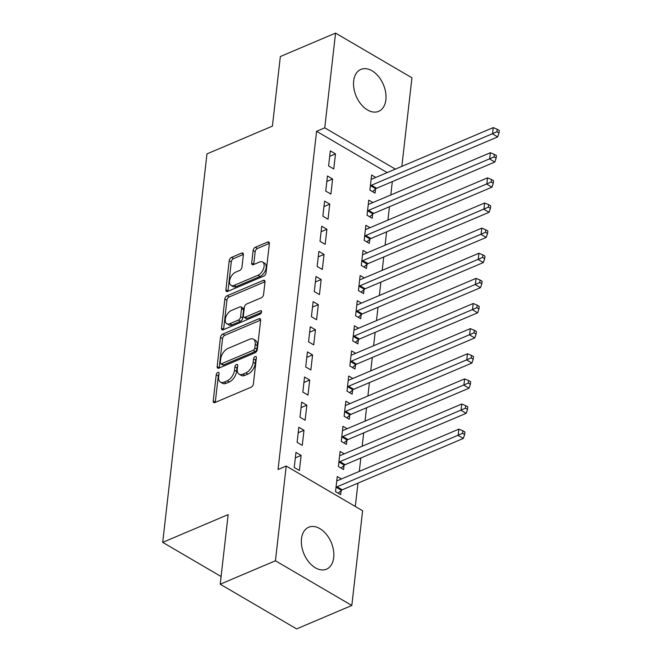 <?xml version="1.0" encoding="UTF-8"?>
<svg xmlns="http://www.w3.org/2000/svg" width="662" height="662" viewBox="0 0 662 662"><rect width="100%" height="100%" fill="white"/><g stroke="black" fill="none" stroke-linecap="round" stroke-linejoin="round"><path stroke-width="0.99" d="M217.831 372.392A2.003 1.15 -59.7 0 0 216.226 374.717L213.238 400.924A2.863 1.647 -59.7 0 0 213.801 402.546A2.863 1.647 -59.7 0 0 214.968 402.537L251.097 387.212A2.863 1.647 -59.7 0 0 253.389 383.894L256.376 357.687A2.003 1.15 -59.7 0 0 255.979 356.545A2.003 1.15 -59.7 0 0 255.168 356.553A2.003 1.15 -59.7 0 0 253.563 358.878L253.174 362.271A9.169 5.263 -59.7 0 1 245.859 372.888L242.846 374.162A9.169 5.263 -59.7 0 1 239.114 374.187A9.169 5.263 -59.7 0 1 237.319 368.999L237.708 365.606A2.003 1.15 -59.7 0 0 237.31 364.472A2.003 1.15 -59.7 0 0 236.5 364.472A2.003 1.15 -59.7 0 0 234.894 366.798L234.513 370.19A9.169 5.263 -59.7 0 1 227.19 380.807L224.178 382.082A9.169 5.263 -59.7 0 1 220.446 382.106A9.169 5.263 -59.7 0 1 218.65 376.918L219.039 373.525A2.003 1.15 -59.7 0 0 218.65 372.392A2.003 1.15 -59.7 0 0 217.831 372.392M218.94 374.394A2.003 1.15 -59.7 0 0 218.294 375.925L215.307 402.132A2.863 1.647 -59.7 0 0 215.291 402.405M256.277 358.556A2.003 1.15 -59.7 0 0 255.631 360.087L255.242 363.479L253.174 362.271M237.608 366.475A2.003 1.15 -59.7 0 0 236.963 368.006L236.574 371.399L234.513 370.19M385.872 99.796A22.773 14.779 -113 0 1 378.664 111.34A22.773 14.779 -113 0 1 361.063 104.315A22.773 14.779 -113 0 1 353.665 80.954A22.773 14.779 -113 0 1 360.873 69.411A22.773 14.779 -113 0 1 378.474 76.436A22.773 14.779 -113 0 1 385.872 99.796M333.706 557.619A22.773 14.779 -113 0 1 326.498 569.171A22.773 14.779 -113 0 1 308.906 562.137A22.773 14.779 -113 0 1 301.5 538.777A22.773 14.779 -113 0 1 308.707 527.233A22.773 14.779 -113 0 1 326.308 534.267A22.773 14.779 -113 0 1 333.706 557.619M243.368 254.705A2.863 1.647 -59.7 0 0 242.813 253.083A2.863 1.647 -59.7 0 0 241.647 253.083L231.51 257.386A2.863 1.647 -59.7 0 0 229.218 260.704L225.899 289.807A2.863 1.647 -59.7 0 0 226.462 291.429A2.863 1.647 -59.7 0 0 227.629 291.421L263.757 276.095A2.863 1.647 -59.7 0 0 266.05 272.777L269.368 243.674A2.863 1.647 -59.7 0 0 268.805 242.052A2.863 1.647 -59.7 0 0 267.638 242.06L255.391 247.249A2.863 1.647 -59.7 0 0 253.107 250.567L251.684 263.029A2.863 1.647 -59.7 0 0 252.247 264.651A2.863 1.647 -59.7 0 0 253.414 264.643L259.487 262.061A7.663 4.394 -59.7 0 1 262.607 262.044A7.663 4.394 -59.7 0 1 263.575 268.631A7.663 4.394 -59.7 0 1 257.981 275.26L234.191 285.355A7.663 4.394 -59.7 0 1 231.071 285.372A7.663 4.394 -59.7 0 1 230.103 278.785A7.663 4.394 -59.7 0 1 235.697 272.156L239.661 270.477A2.863 1.647 -59.7 0 0 241.953 267.158L243.368 254.705M387.171 172.6L316.585 131.299L278.048 469.524L286.224 466.048L362.611 510.741L351.82 605.473L275.433 560.78L286.224 466.048M316.585 131.299L324.761 127.832L335.56 33.1L411.938 77.793L401.851 166.377M351.82 605.473L296.601 628.9L220.223 584.207L228.15 514.606L162.711 542.368L206.974 153.89L272.413 126.128L280.34 56.527L335.56 33.1M220.223 584.207L275.433 560.78M222.763 334.095A2.863 1.647 -59.7 0 0 220.479 337.413L217.161 366.516A2.863 1.647 -59.7 0 0 217.724 368.138A2.863 1.647 -59.7 0 0 218.89 368.13L255.019 352.805A2.863 1.647 -59.7 0 0 257.311 349.486L260.621 320.383A2.863 1.647 -59.7 0 0 260.067 318.761A2.863 1.647 -59.7 0 0 258.9 318.761L222.763 334.095L224.832 335.303A2.863 1.647 -59.7 0 0 222.54 338.621L219.23 367.724A2.863 1.647 -59.7 0 0 219.205 367.998M221.53 328.162L224.848 299.058A2.863 1.647 -59.7 0 1 227.14 295.74L263.269 280.415A2.863 1.647 -59.7 0 1 264.436 280.407A2.863 1.647 -59.7 0 1 264.99 282.029L263.575 294.482A2.863 1.647 -59.7 0 1 261.283 297.801L246.636 304.015A2.863 1.647 -59.7 0 0 244.344 307.333L243.401 315.6A2.863 1.647 -59.7 0 0 243.964 317.222A2.863 1.647 -59.7 0 0 245.13 317.214L260.389 310.743A2.003 1.15 -59.7 0 1 261.2 310.735A2.003 1.15 -59.7 0 1 261.457 312.456A2.003 1.15 -59.7 0 1 259.992 314.193L223.26 329.775A2.863 1.647 -59.7 0 1 222.093 329.784A2.863 1.647 -59.7 0 1 221.53 328.162L223.599 329.37L226.917 300.267L224.848 299.058M162.711 542.368L221.091 576.528M332.614 179.013L327.458 175.993L325.737 191.07L330.901 194.09L332.614 179.013L326.829 181.462M372.888 202.572L368.742 200.147L367.029 215.224L372.185 218.245L372.648 214.182M326.887 229.267L321.732 226.247L320.011 241.324L325.174 244.344L326.887 229.267L321.103 231.725M367.162 252.834L363.016 250.402L361.303 265.479L366.458 268.499L366.922 264.436M321.169 279.521L316.006 276.501L314.285 291.578L319.448 294.598L321.169 279.521L315.377 281.979M361.435 303.088L357.29 300.664L355.577 315.741L360.732 318.761L361.195 314.69M315.443 329.775L310.279 326.755L308.558 341.832L313.722 344.852L315.443 329.775L309.651 332.233M355.709 353.343L351.563 350.918L349.85 365.995L355.014 369.015L355.477 364.944M309.717 380.038L304.553 377.017L302.832 392.094L307.995 395.106L309.717 380.038L303.932 382.487M349.991 403.597L345.837 401.172L344.124 416.249L349.288 419.269L349.751 415.198M303.99 430.292L298.827 427.271L297.106 442.348L302.269 445.369L303.99 430.292L298.206 432.741M344.265 453.851L340.119 451.426L338.398 466.503L343.561 469.524L344.025 465.46M355.312 506.471L357.968 483.136M359.309 471.377L360.831 458.013M362.172 446.254L363.695 432.882M365.035 421.123L366.558 407.751M367.898 396L369.421 382.628M370.761 370.869L372.284 357.497M373.625 345.746L375.147 332.374M376.488 320.615L378.01 307.242M379.351 295.484L380.873 282.111M382.214 270.361L383.737 256.988M385.077 245.23L386.6 231.857M387.94 220.107L389.463 206.734M390.803 194.976L392.326 181.603M341.402 478.982L337.256 476.557L335.535 491.634L340.698 494.655L341.162 490.583M301.127 455.415L295.964 452.394L294.242 467.471L299.406 470.492L301.127 455.415L295.343 457.872M347.128 428.728L342.982 426.303L341.261 441.38L346.425 444.392L346.888 440.329M306.854 405.161L301.69 402.14L299.969 417.217L305.132 420.238L306.854 405.161L301.069 407.618M352.846 378.474L348.7 376.041L346.987 391.118L352.151 394.138L352.614 390.075M312.58 354.906L307.416 351.886L305.695 366.963L310.859 369.984L312.58 354.906L306.796 357.364M358.572 328.211L354.427 325.787L352.714 340.864L357.877 343.884L358.341 339.821M318.306 304.652L313.143 301.632L311.421 316.709L316.585 319.729L318.306 304.652L312.514 307.102M364.299 277.957L360.153 275.533L358.44 290.61L363.595 293.63L364.059 289.559M324.024 254.398L318.869 251.378L317.148 266.455L322.311 269.475L324.024 254.398L318.24 256.848M370.025 227.703L365.879 225.279L364.166 240.356L369.322 243.376L369.785 239.305M329.75 204.136L324.595 201.116L322.874 216.193L328.038 219.213L329.75 204.136L323.966 206.594M375.751 177.449L371.605 175.025L369.892 190.102L375.048 193.122L375.511 189.051M335.477 153.882L330.321 150.862L328.6 165.939L333.764 168.959L335.477 153.882L329.693 156.34M395.355 169.133L324.761 127.832M220.446 382.106L222.506 383.315A9.169 5.263 -59.7 0 0 226.238 383.29L224.178 382.082M236.574 371.399A9.169 5.263 -59.7 0 1 229.251 382.015L226.238 383.29M239.114 374.187L241.175 375.395A9.169 5.263 -59.7 0 0 244.907 375.371L242.846 374.162M255.242 363.479A9.169 5.263 -59.7 0 1 247.919 374.096L244.907 375.371M260.646 320.11L224.832 335.303M220.28 362.611A2.003 1.15 -59.7 0 0 220.678 363.744A2.003 1.15 -59.7 0 0 221.489 363.744L253.207 350.289A2.003 1.15 -59.7 0 0 254.804 347.964L255.218 344.389A9.169 5.263 -59.7 0 0 253.422 339.192A9.169 5.263 -59.7 0 0 249.69 339.217L228.009 348.419A9.169 5.263 -59.7 0 0 220.686 359.036L220.28 362.611M220.678 363.744L222.738 364.952A2.003 1.15 -59.7 0 0 223.557 364.952L221.489 363.744M253.422 339.192L255.491 340.4A9.169 5.263 -59.7 0 1 257.278 345.597L256.873 349.172A2.003 1.15 -59.7 0 1 255.267 351.497L223.557 364.952M265.015 281.755L229.201 296.948A2.863 1.647 -59.7 0 0 226.917 300.267M243.964 317.222L246.032 318.43A2.863 1.647 -59.7 0 0 247.191 318.422L261.49 312.356M231.427 310.47A7.663 4.394 -59.7 0 0 225.833 317.098A7.663 4.394 -59.7 0 0 226.801 323.685A7.663 4.394 -59.7 0 0 229.929 323.66L238.303 320.11A2.863 1.647 -59.7 0 0 240.596 316.792L241.539 308.525A2.863 1.647 -59.7 0 0 240.976 306.903A2.863 1.647 -59.7 0 0 239.81 306.911L231.427 310.47M226.801 323.685L228.87 324.893A7.663 4.394 -59.7 0 0 231.99 324.868L229.929 323.66M240.976 306.903L243.037 308.111A2.863 1.647 -59.7 0 1 243.599 309.733L242.656 318A2.863 1.647 -59.7 0 1 240.372 321.318L231.99 324.868M231.071 285.372L233.14 286.58A7.663 4.394 -59.7 0 0 236.26 286.563L234.191 285.355M262.607 262.044L264.668 263.253A7.663 4.394 -59.7 0 1 265.636 269.839A7.663 4.394 -59.7 0 1 260.042 276.468L236.26 286.563M269.384 243.401L257.46 248.457A2.863 1.647 -59.7 0 0 255.168 251.775L253.753 264.237A2.863 1.647 -59.7 0 0 253.728 264.502M243.393 254.431L233.57 258.594A2.863 1.647 -59.7 0 0 231.286 261.912L227.968 291.015A2.863 1.647 -59.7 0 0 227.951 291.288M338.174 493.182L341.476 490.31A2.921 1.672 120.3 0 1 342.262 489.806L463.326 438.443L458.162 435.422L458.874 429.142L337.819 480.504A2.921 1.672 120.3 0 1 337.074 480.645L336.793 480.62M335.998 487.563L336.313 487.29A2.921 1.672 120.3 0 1 337.099 486.785L462.581 433.312L464.65 434.52L464.931 432.013L462.87 430.805L462.581 433.312M458.874 429.142L462.87 430.805M464.65 434.52L463.326 438.443M341.038 468.051L344.339 465.179A2.921 1.672 120.3 0 1 345.125 464.674L466.189 413.311L461.025 410.291L461.737 404.01L340.673 455.373A2.921 1.672 120.3 0 1 339.937 455.514L339.656 455.497M338.861 462.44L339.176 462.159A2.921 1.672 120.3 0 1 339.962 461.654L465.444 408.189L467.513 409.397L467.794 406.882L465.734 405.674L465.444 408.189M461.737 404.01L465.734 405.674M467.513 409.397L466.189 413.311M343.901 442.919L347.202 440.056A2.921 1.672 120.3 0 1 347.989 439.551L469.052 388.189L463.888 385.168L464.6 378.887L343.537 430.242A2.921 1.672 120.3 0 1 342.8 430.391L342.519 430.366M341.724 437.309L342.039 437.036A2.921 1.672 120.3 0 1 342.825 436.531L468.307 383.058L470.376 384.266L470.657 381.759L468.597 380.551L468.307 383.058M464.6 378.887L468.597 380.551M470.376 384.266L469.052 388.189M346.764 417.796L350.066 414.925A2.921 1.672 120.3 0 1 350.852 414.42L471.915 363.057L466.751 360.037L467.463 353.756L346.4 405.119A2.921 1.672 120.3 0 1 345.663 405.26L345.374 405.243M344.588 412.178L344.902 411.905A2.921 1.672 120.3 0 1 345.688 411.4L471.17 357.935L473.239 359.143L473.52 356.628L471.46 355.42L471.17 357.935M467.463 353.756L471.46 355.42M473.239 359.143L471.915 363.057M349.627 392.665L352.929 389.794A2.921 1.672 120.3 0 1 353.715 389.289L474.778 337.934L469.615 334.914L470.326 328.625L349.263 379.988A2.921 1.672 120.3 0 1 348.526 380.129L348.237 380.112M347.451 387.055L347.765 386.782A2.921 1.672 120.3 0 1 348.551 386.269L474.033 332.804L476.102 334.012L476.383 331.497L474.323 330.288L474.033 332.804M470.326 328.625L474.323 330.288M476.102 334.012L474.778 337.934M352.49 367.542L355.792 364.671A2.921 1.672 120.3 0 1 356.578 364.166L477.633 312.803L472.478 309.783L473.189 303.502L352.126 354.865A2.921 1.672 120.3 0 1 351.39 355.006L351.1 354.981M350.314 361.924L350.628 361.651A2.921 1.672 120.3 0 1 351.414 361.146L476.897 307.673L478.965 308.881L479.247 306.374L477.186 305.165L476.897 307.673M473.189 303.502L477.186 305.165M478.965 308.881L477.633 312.803M355.353 342.411L358.655 339.54A2.921 1.672 120.3 0 1 359.441 339.035L480.496 287.672L475.341 284.652L476.052 278.371L354.989 329.734A2.921 1.672 120.3 0 1 354.253 329.875L353.963 329.858M353.177 336.801L353.491 336.519A2.921 1.672 120.3 0 1 354.278 336.015L479.76 282.55L481.828 283.758L482.11 281.242L480.049 280.034L479.76 282.55M476.052 278.371L480.049 280.034M481.828 283.758L480.496 287.672M358.216 317.28L361.518 314.417A2.921 1.672 120.3 0 1 362.304 313.912L483.359 262.549L478.204 259.529L478.916 253.248L357.852 304.611A2.921 1.672 120.3 0 1 357.116 304.752L356.826 304.727M356.04 311.67L356.355 311.397A2.921 1.672 120.3 0 1 357.141 310.892L482.623 257.419L484.692 258.627L484.973 256.12L482.912 254.911L482.623 257.419M478.916 253.248L482.912 254.911M484.692 258.627L483.359 262.549M361.08 292.157L364.381 289.286A2.921 1.672 120.3 0 1 365.167 288.781L486.222 237.418L481.067 234.398L481.779 228.117L360.716 279.48A2.921 1.672 120.3 0 1 359.979 279.621L359.689 279.604M358.903 286.538L359.218 286.265A2.921 1.672 120.3 0 1 360.004 285.761L485.486 232.296L487.555 233.504L487.836 230.988L485.776 229.78L485.486 232.296M481.779 228.117L485.776 229.78M487.555 233.504L486.222 237.418M363.943 267.026L367.245 264.155A2.921 1.672 120.3 0 1 368.022 263.65L489.086 212.295L483.93 209.275L484.642 202.986L363.579 254.349A2.921 1.672 120.3 0 1 362.842 254.498L362.553 254.473M361.766 261.416L362.081 261.142A2.921 1.672 120.3 0 1 362.867 260.629L488.349 207.165L490.418 208.373L490.699 205.857L488.639 204.649L488.349 207.165M484.642 202.986L488.639 204.649M490.418 208.373L489.086 212.295M366.806 241.903L370.108 239.032A2.921 1.672 120.3 0 1 370.885 238.527L491.949 187.164L486.793 184.144L487.505 177.863L366.442 229.226A2.921 1.672 120.3 0 1 365.705 229.366L365.416 229.342M364.63 236.284L364.944 236.011A2.921 1.672 120.3 0 1 365.73 235.507L491.212 182.033L493.273 183.242L493.562 180.734L491.502 179.526L491.212 182.033M487.505 177.863L491.502 179.526M493.273 183.242L491.949 187.164M369.669 216.772L372.971 213.9A2.921 1.672 120.3 0 1 373.749 213.396L494.812 162.033L489.657 159.012L490.368 152.732L369.305 204.095A2.921 1.672 120.3 0 1 368.56 204.235L368.279 204.219M367.493 211.161L367.807 210.88A2.921 1.672 120.3 0 1 368.593 210.375L494.075 156.911L496.136 158.119L496.426 155.603L494.365 154.395L494.075 156.911M490.368 152.732L494.365 154.395M496.136 158.119L494.812 162.033M372.532 191.641L375.834 188.778A2.921 1.672 120.3 0 1 376.612 188.273L497.675 136.91L492.52 133.889L493.231 127.609L372.168 178.972A2.921 1.672 120.3 0 1 371.423 179.112L371.142 179.088M370.356 186.03L370.67 185.757A2.921 1.672 120.3 0 1 371.456 185.252L496.939 131.779L498.999 132.988L499.289 130.48L497.228 129.272L496.939 131.779M493.231 127.609L497.228 129.272M498.999 132.988L497.675 136.91M218.294 375.925L216.226 374.717M255.631 360.087L253.563 358.878M236.963 368.006L234.894 366.798M229.251 382.015L227.19 380.807M247.919 374.096L245.859 372.888M215.307 402.132L213.238 400.924M260.629 319.779L258.9 318.761M219.23 367.724L217.161 366.516M222.54 338.621L220.479 337.413M255.267 351.497L253.207 350.289M256.873 349.172L254.804 347.964M257.278 345.597L255.218 344.389M229.201 296.948L227.14 295.74M264.999 281.424L263.269 280.415M247.191 318.422L245.13 317.214M261.598 311.446L260.389 310.743M240.372 321.318L238.303 320.11M242.656 318L240.596 316.792M243.599 309.733L241.539 308.525M260.042 276.468L257.981 275.26M253.753 264.237L251.684 263.029M255.168 251.775L253.107 250.567M257.46 248.457L255.391 247.249M269.368 243.07L267.638 242.06M227.968 291.015L225.899 289.807M231.286 261.912L229.218 260.704M233.57 258.594L231.51 257.386M243.376 254.1L241.647 253.083M341.476 490.31L336.313 487.29M342.262 489.806L337.099 486.785M344.339 465.179L339.176 462.159M345.125 464.674L339.962 461.654M347.202 440.056L342.039 437.036M347.989 439.551L342.825 436.531M350.066 414.925L344.902 411.905M350.852 414.42L345.688 411.4M352.929 389.794L347.765 386.782M353.715 389.289L348.551 386.269M355.792 364.671L350.628 361.651M356.578 364.166L351.414 361.146M358.655 339.54L353.491 336.519M359.441 339.035L354.278 336.015M361.518 314.417L356.355 311.397M362.304 313.912L357.141 310.892M364.381 289.286L359.218 286.265M365.167 288.781L360.004 285.761M367.245 264.155L362.081 261.142M368.022 263.65L362.867 260.629M370.108 239.032L364.944 236.011M370.885 238.527L365.73 235.507M372.971 213.9L367.807 210.88M373.749 213.396L368.593 210.375M375.834 188.778L370.67 185.757M376.612 188.273L371.456 185.252"/></g></svg>

